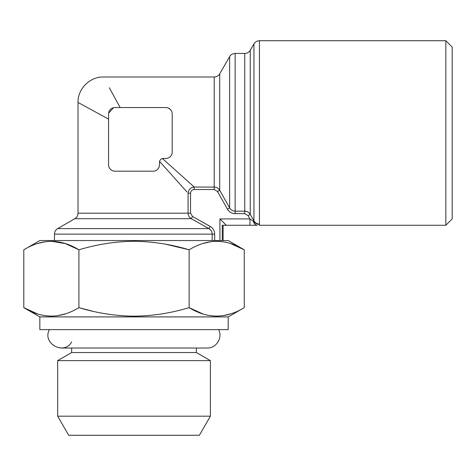 <?xml version="1.0" encoding="UTF-8"?>
<svg xmlns="http://www.w3.org/2000/svg" width="476" height="476" viewBox="0 0 476 476"><rect width="100%" height="100%" fill="white"/><g stroke="black" fill="none" stroke-linecap="round" stroke-linejoin="round"><path stroke-width="0.71" d="M108.611 165.589L108.76 166.38M109.016 167.171L109.391 167.957M110.509 169.396L111.348 170.075M112.55 170.717L114.056 171.122M100.388 114.656L78.022 102.453L108.564 119.119L108.564 114.056M78.022 213.183L188.079 213.183C188.169 215.592 189.234 217.431 191.281 218.692L208.893 228.611L191.281 218.692L74.839 218.692C76.88 217.425 77.939 215.586 78.022 213.183L78.022 102.453L88.923 108.403M92.094 110.129L97.693 113.187M177.28 181.177L177.548 181.475M186.955 191.953L159.567 161.447L159.752 160.846M159.478 162.274A3.82 3.82 0 0 1 163.292 158.454L165.838 158.454A6.366 6.366 0 0 0 172.205 152.094L172.205 113.913A6.366 6.366 0 0 0 165.838 107.546L114.93 107.546A6.366 6.366 0 0 0 108.564 113.913L108.564 164.821A6.366 6.366 0 0 0 114.93 171.181L153.111 171.181A6.366 6.366 0 0 0 159.478 164.821L159.567 161.447M153.623 171.164L154.426 171.045M155.485 170.723L156.693 170.081M157.532 169.396L158.377 168.391M158.954 167.338L159.347 166.088M172.151 152.915L172.068 153.397M170.979 155.836L170.414 156.515M163.292 158.454L162.471 158.544L194.226 187.062L194.226 189.519C191.965 189.722 190.739 190.947 190.537 193.202L190.537 213.183L192.512 216.491L210.142 226.409C213.046 228.171 214.557 230.741 214.676 234.127L214.676 240.547M114.93 107.546L120.136 107.546L109.331 87.733M166.802 107.618L167.57 107.784M168.355 108.064L170.414 109.492M170.42 109.498L171.295 110.64M171.836 111.789L172.092 112.723M160.001 160.335L160.59 159.573M161.352 158.984L162.471 158.544M190.537 213.183L188.079 213.183L188.079 193.202C188.502 189.543 190.555 187.49 194.226 187.062L214.2 187.062C216.616 187.145 218.448 188.216 219.716 190.263L229.634 207.869C230.878 209.964 232.71 211.058 235.144 211.16L244.747 211.16C247.157 211.237 248.99 212.302 250.257 214.349L248.055 215.598L244.747 213.659L235.144 213.659C231.764 213.54 229.194 212.028 227.427 209.119L217.508 191.495L214.2 189.519L194.226 189.519M188.079 193.202L190.537 193.202M188.353 215.015L188.645 215.795M189.031 216.515L189.555 217.24M191.281 218.692L192.512 216.491M211.856 232.157L212.177 234.127C212.076 231.693 210.981 229.854 208.893 228.611L210.57 229.956M211.112 230.652L211.528 231.36M256.231 223.607L253.309 221.161A6.366 4.236 -90 0 0 257.272 225.273L249.936 225.273L249.936 218.906L248.055 215.598M218.264 188.538L219.716 190.263L229.634 207.869L227.427 209.119M244.747 213.659L244.747 53.455C247.151 53.377 248.99 52.318 250.257 50.272L250.257 214.349L253.934 220.81L250.257 214.349L248.817 212.635M248.097 212.112L247.377 211.731M246.598 211.433L245.747 211.237M253.934 220.81L253.934 43.911C255.201 41.87 257.04 40.811 259.444 40.728L259.444 224.065C257.022 223.976 255.184 222.887 253.934 220.81L253.309 221.161L251.608 220.031M256.695 223.428L255.981 223.018M259.444 224.065L259.444 224.386L257.712 224.166M217.538 188.014L216.818 187.627M216.033 187.336L215.194 187.139M219.93 240.547L219.93 218.906L226.29 225.273L249.936 225.273L222.262 225.273L222.262 240.547M219.93 218.906L249.936 218.906L253.309 221.161C254.862 223.167 256.903 224.244 259.444 224.386L259.444 225.273L445.833 225.273L445.833 40.728L259.444 40.728M229.634 207.869L229.634 56.638L219.716 73.822L219.716 190.263L217.508 191.495M74.839 218.692L57.656 228.611L208.893 228.611L210.142 226.409M113.27 107.76L111.717 108.409M110.432 109.409L109.432 110.694M108.599 113.234L113.526 107.701M230.634 243.587L244.242 249.805L228.2 240.547L39.841 240.547L23.8 249.805L23.8 307.651C42.12 318.89 60.494 318.89 78.909 307.651C97.342 313.184 115.716 316.028 134.018 316.171C152.54 315.993 170.908 313.148 189.133 307.651C207.453 318.89 225.82 318.89 244.242 307.651L244.242 249.805C225.921 238.559 207.548 238.559 189.133 249.805C170.914 244.307 152.54 241.463 134.018 241.278C115.716 241.427 97.348 244.271 78.909 249.805C60.589 238.559 42.221 238.559 23.8 249.805M165.838 244.259L189.15 249.793M37.449 243.575L45.089 241.754M51.354 241.278L65.266 243.575L78.909 249.805L78.909 307.651L92.659 311.221M202.776 243.575L210.422 241.754M216.687 241.278L222.935 241.754M189.133 249.805L189.133 307.651L202.74 313.868M65.266 313.88L57.62 315.701M51.354 316.171L45.107 315.701M37.408 313.868L23.8 307.651L39.841 316.909L228.2 316.909L244.242 307.651M230.592 313.88L222.952 315.701M216.687 316.171L210.44 315.701M228.2 316.909L228.2 329.636L39.841 329.636L39.841 316.909M71.656 342C64.099 355.733 41.751 343.303 49.439 329.636M196.386 348.021L196.386 352.543L71.656 352.543L71.656 348.021M196.386 352.543L210.386 360.63L57.656 360.63L71.656 352.543M57.656 416.179L68.681 435.272L199.361 435.272L210.386 416.179L57.656 416.179L57.656 360.63M445.833 225.273L452.2 218.906L452.2 47.094L445.833 40.728M214.2 189.519L214.2 76.999L103.476 76.999C89.97 76.576 77.6 88.947 78.022 102.453M212.177 240.547L212.177 234.127L54.478 234.127L54.478 240.547M229.634 56.638C230.902 54.597 232.74 53.538 235.144 53.455L235.144 213.659M212.177 234.127L214.676 234.127M57.656 228.611C55.615 229.884 54.556 231.723 54.478 234.127M250.257 50.272L253.934 43.911M219.716 73.822C218.442 75.862 216.604 76.922 214.2 76.999M235.144 53.455L244.747 53.455M218.603 329.636C222.994 337.591 216.277 348.42 207.203 348.021L60.839 348.021M223.113 240.547L223.113 225.273M210.386 416.179L210.386 360.63"/></g></svg>
